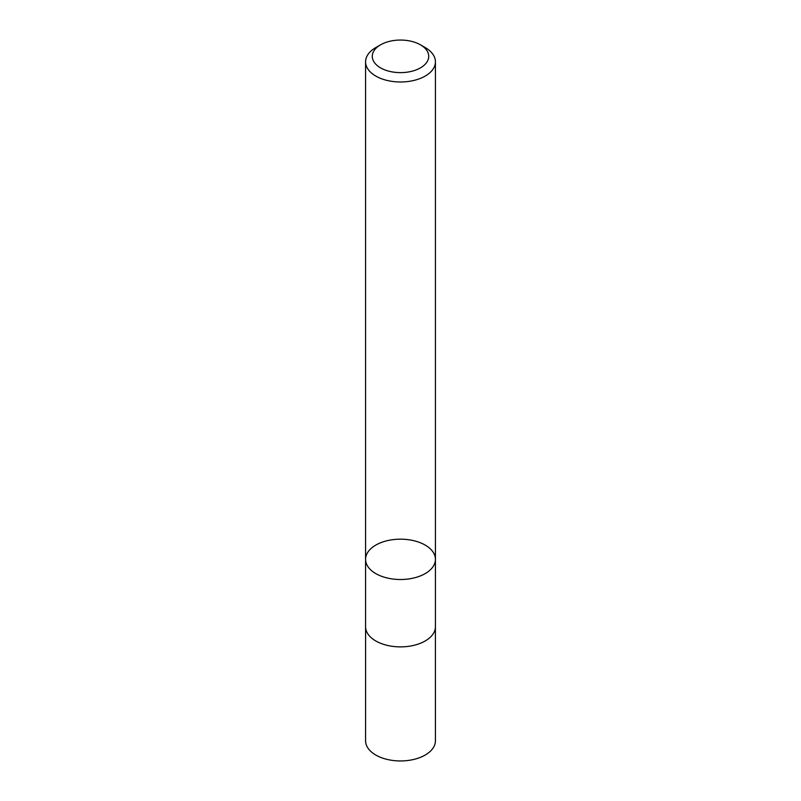 <?xml version="1.0" encoding="UTF-8"?>
<svg xmlns="http://www.w3.org/2000/svg" width="801" height="801" viewBox="0 0 801 801"><rect width="100%" height="100%" fill="white"/><g stroke="black" fill="none" stroke-linecap="round" stroke-linejoin="round"><path stroke-width="1.2" d="M425.201 47.559L420.455 44.826A28.225 16.29 180 0 1 420.455 67.865A28.225 16.29 180 0 1 380.545 67.865A28.225 16.29 180 0 1 380.545 44.826A28.225 16.29 180 0 1 420.455 44.826L425.201 47.559A34.924 20.165 180 0 1 435.424 61.817A34.924 20.165 180 0 1 400.5 81.982A34.924 20.165 180 0 1 365.576 61.817A34.924 20.165 180 0 1 375.799 47.559L380.545 44.826M435.424 559.348A34.924 20.165 180 0 1 413.867 577.972A34.924 20.165 180 0 1 375.799 573.606A34.924 20.165 180 0 1 365.576 559.348A34.924 20.165 0 0 0 375.799 573.606A34.924 20.165 0 0 0 413.867 577.972A34.924 20.165 0 0 0 435.424 559.348A34.924 20.165 0 0 0 425.201 545.091A34.924 20.165 0 0 0 387.133 540.715A34.924 20.165 0 0 0 365.576 559.348L365.576 626.712A34.924 20.165 180 0 0 400.5 646.878A34.924 20.165 180 0 0 435.424 626.712L435.424 61.817M435.404 627.463L435.424 740.785A34.924 20.165 180 0 1 400.5 760.95A34.924 20.165 180 0 1 365.576 740.785L365.596 627.463M365.576 61.817L365.576 559.348"/></g></svg>
